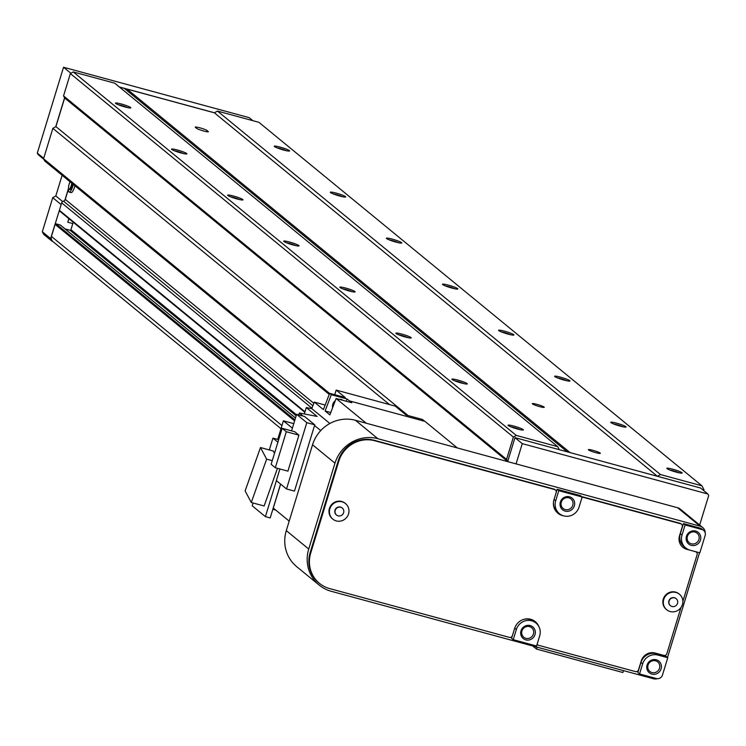 <?xml version="1.0" encoding="UTF-8"?>
<svg xmlns="http://www.w3.org/2000/svg" width="746" height="746" viewBox="0 0 746 746"><rect width="100%" height="100%" fill="white"/><g stroke="black" fill="none" stroke-linecap="round" stroke-linejoin="round"><path stroke-width="1.12" d="M171.748 149.47A8.029 0.914 17 0 0 179.553 152.548A8.029 0.914 17 0 0 186.817 153.928A8.029 0.914 17 0 0 186.696 153.527A8.029 0.914 17 0 0 178.014 150.179A8.029 0.914 17 0 0 171.561 149.265A8.029 0.914 17 0 0 171.748 149.47M330.525 192.561A8.029 0.914 17 0 0 338.33 195.648A8.029 0.914 17 0 0 345.594 197.028A8.029 0.914 17 0 0 345.473 196.618A8.029 0.914 17 0 0 336.791 193.279A8.029 0.914 17 0 0 330.338 192.356A8.029 0.914 17 0 0 330.525 192.561M274.444 146.552A8.029 0.914 17 0 0 282.249 149.638A8.029 0.914 17 0 0 289.523 151.018A8.029 0.914 17 0 0 289.392 150.608A8.029 0.914 17 0 0 280.71 147.27A8.029 0.914 17 0 0 274.258 146.347A8.029 0.914 17 0 0 274.444 146.552M115.667 103.452A8.029 0.914 17 0 0 123.472 106.538A8.029 0.914 17 0 0 130.746 107.918A8.029 0.914 17 0 0 130.615 107.508A8.029 0.914 17 0 0 121.934 104.17A8.029 0.914 17 0 0 115.481 103.256A8.029 0.914 17 0 0 115.667 103.452M386.605 238.571A8.029 0.914 17 0 0 394.41 241.657A8.029 0.914 17 0 0 401.674 243.037A8.029 0.914 17 0 0 401.553 242.627A8.029 0.914 17 0 0 392.872 239.289A8.029 0.914 17 0 0 386.419 238.375A8.029 0.914 17 0 0 386.605 238.571M442.686 284.59A8.029 0.914 17 0 0 450.491 287.667A8.029 0.914 17 0 0 457.755 289.047A8.029 0.914 17 0 0 457.634 288.646A8.029 0.914 17 0 0 448.952 285.308A8.029 0.914 17 0 0 442.499 284.385A8.029 0.914 17 0 0 442.686 284.59M498.766 330.599A8.029 0.914 17 0 0 506.562 333.686A8.029 0.914 17 0 0 513.835 335.057A8.029 0.914 17 0 0 513.705 334.656A8.029 0.914 17 0 0 505.023 331.317A8.029 0.914 17 0 0 498.58 330.394A8.029 0.914 17 0 0 498.766 330.599M554.847 376.609A8.029 0.914 17 0 0 562.643 379.695A8.029 0.914 17 0 0 569.916 381.066A8.029 0.914 17 0 0 569.785 380.665A8.029 0.914 17 0 0 561.104 377.327A8.029 0.914 17 0 0 554.66 376.404A8.029 0.914 17 0 0 554.847 376.609M610.918 422.618A8.029 0.914 17 0 0 618.723 425.705A8.029 0.914 17 0 0 625.997 427.085A8.029 0.914 17 0 0 625.866 426.675A8.029 0.914 17 0 0 617.184 423.336A8.029 0.914 17 0 0 610.732 422.413A8.029 0.914 17 0 0 610.918 422.618M666.999 468.628A8.029 0.914 17 0 0 674.804 471.714A8.029 0.914 17 0 0 682.068 473.095A8.029 0.914 17 0 0 681.947 472.684A8.029 0.914 17 0 0 673.265 469.346A8.029 0.914 17 0 0 666.812 468.432A8.029 0.914 17 0 0 666.999 468.628M452.141 379.518A8.029 0.914 17 0 0 459.946 382.605A8.029 0.914 17 0 0 467.22 383.985A8.029 0.914 17 0 0 467.089 383.575A8.029 0.914 17 0 0 458.408 380.236A8.029 0.914 17 0 0 451.955 379.322A8.029 0.914 17 0 0 452.141 379.518M227.828 195.48A8.029 0.914 17 0 0 235.633 198.557A8.029 0.914 17 0 0 242.898 199.937A8.029 0.914 17 0 0 242.776 199.536A8.029 0.914 17 0 0 234.095 196.198A8.029 0.914 17 0 0 227.642 195.275A8.029 0.914 17 0 0 227.828 195.48M283.909 241.49A8.029 0.914 17 0 0 291.714 244.576A8.029 0.914 17 0 0 298.978 245.947A8.029 0.914 17 0 0 298.857 245.546A8.029 0.914 17 0 0 290.175 242.208A8.029 0.914 17 0 0 283.722 241.284A8.029 0.914 17 0 0 283.909 241.49M339.99 287.499A8.029 0.914 17 0 0 347.785 290.586A8.029 0.914 17 0 0 355.059 291.956A8.029 0.914 17 0 0 354.928 291.555A8.029 0.914 17 0 0 346.247 288.217A8.029 0.914 17 0 0 339.803 287.294A8.029 0.914 17 0 0 339.99 287.499M396.07 333.509A8.029 0.914 17 0 0 403.866 336.595A8.029 0.914 17 0 0 411.139 337.975A8.029 0.914 17 0 0 411.009 337.565A8.029 0.914 17 0 0 402.327 334.227A8.029 0.914 17 0 0 395.884 333.303A8.029 0.914 17 0 0 396.07 333.509M508.222 425.537A8.029 0.914 17 0 0 516.027 428.614A8.029 0.914 17 0 0 523.291 429.994A8.029 0.914 17 0 0 523.17 429.593A8.029 0.914 17 0 0 514.488 426.255A8.029 0.914 17 0 0 508.035 425.332A8.029 0.914 17 0 0 508.222 425.537M71.747 183.162A4.513 1.203 105.2 0 1 71.168 185.773A4.513 1.203 105.2 0 1 68.977 189.307A4.513 1.203 105.2 0 1 69.154 184.122A4.513 1.203 105.2 0 1 70.096 181.8M72.614 183.87A4.513 1.203 105.2 0 1 72.11 186.034A4.513 1.203 105.2 0 1 69.91 189.559A4.513 1.203 105.2 0 1 69.546 189.064M73.248 184.393A7.152 1.902 105.2 0 1 72.698 186.509A7.152 1.902 105.2 0 1 69.219 192.104A7.152 1.902 105.2 0 1 68.548 188.477M69.219 192.104L71.094 192.608A7.152 1.902 -74.8 0 0 74.563 187.022A7.152 1.902 -74.8 0 0 74.917 185.763M588.519 449.913A6.276 0.718 17 0 0 594.954 452.421A6.276 0.718 17 0 0 600.353 453.326A6.276 0.718 17 0 0 600.194 453.083A6.276 0.718 17 0 0 593.751 450.565A6.276 0.718 17 0 0 588.361 449.661A6.276 0.718 17 0 0 588.519 449.913M532.439 403.903A6.276 0.718 17 0 0 538.882 406.411A6.276 0.718 17 0 0 544.272 407.316A6.276 0.718 17 0 0 544.114 407.064A6.276 0.718 17 0 0 537.679 404.556A6.276 0.718 17 0 0 532.28 403.651A6.276 0.718 17 0 0 532.439 403.903M389.123 239.839A6.779 0.774 -163 0 1 398.616 242.748M445.194 285.849A6.779 0.774 -163 0 1 454.696 288.758M501.275 331.858A6.779 0.774 -163 0 1 510.777 334.767M557.355 377.877A6.779 0.774 -163 0 1 566.857 380.777M613.436 423.887A6.779 0.774 -163 0 1 622.929 426.787M669.516 469.896A6.779 0.774 -163 0 1 679.009 472.796M454.659 380.786A6.779 0.774 -163 0 1 464.152 383.686M230.337 196.739A6.779 0.774 -163 0 1 239.839 199.648M286.417 242.758A6.779 0.774 -163 0 1 295.92 245.658M342.498 288.767A6.779 0.774 -163 0 1 352 291.667M398.578 334.777A6.779 0.774 -163 0 1 408.081 337.677M510.74 426.796A6.779 0.774 -163 0 1 520.232 429.705M207.08 130.541A6.276 0.718 17 0 0 200.637 128.032A6.276 0.718 17 0 0 195.238 127.118A6.276 0.718 17 0 0 195.405 127.37L196.524 128.293A6.276 0.718 17 0 0 202.968 130.802A6.276 0.718 17 0 0 208.367 131.706A6.276 0.718 17 0 0 208.199 131.464L207.08 130.541L206.726 131.706M276.962 147.82A6.779 0.774 -163 0 1 286.455 150.72M333.042 193.829A6.779 0.774 -163 0 1 342.535 196.73M174.266 150.729A6.779 0.774 -163 0 1 183.758 153.639M118.185 104.72A6.779 0.774 -163 0 1 127.678 107.62M125.132 89.072A2.508 2.406 -50.6 0 0 127.062 89.119L570.084 452.598L657.413 476.302L660.471 474.559L701.921 485.805L703.926 489.581L703.637 490.523M516.073 463.891L522.265 443.628L514.982 437.641L507.653 461.606L506.562 459.377L513.379 437.081L516.288 435.422L557.738 446.668L559.341 449.689L567.277 451.843L124.256 88.354L119.416 87.04M329.21 394.401L44.76 161.024L43.557 158.758L52.854 128.359L55.913 126.606L64.66 97.996L63.541 95.889L70.357 73.593L73.267 71.933L114.707 83.179L557.738 446.668M127.062 89.119L214.382 112.814L217.45 111.07L258.899 122.316L701.921 485.805M280.99 428.698L52.91 241.564A5.017 4.802 -50.6 0 1 51.427 236.417L55.111 224.378A0.755 0.718 -50.6 0 1 56.025 223.856L60.23 224.994A0.504 0.485 -50.6 0 1 60.519 225.236M65.023 228.882L70.003 230.234L296.171 415.792M73.211 222.224L70.926 229.703A0.755 0.718 -50.6 0 1 70.003 230.234M304.872 412.221L59.885 211.221A0.755 0.718 -50.6 0 1 59.41 210.316L61.676 202.875A2.508 2.406 -50.6 0 1 63.475 201.131L312.882 405.759M68.52 188.775L65.275 199.378A2.508 2.406 -50.6 0 1 63.475 201.131M43.557 158.758L329.583 393.431M217.45 111.07L660.471 474.559M214.382 112.814L657.413 476.302M73.267 71.933L516.288 435.422M70.357 73.593L513.379 437.081M63.541 95.889L506.562 459.377M64.66 97.996L507.69 461.485M55.913 126.606L408.081 415.55M52.854 128.359L389.487 404.565M514.982 437.641L700.606 488.033L707.898 494.011L708.7 495.521L699.673 525.035M522.265 443.628L707.898 494.011M516.325 629.54A12.551 12.011 -50.6 0 1 531.646 620.793A12.551 12.011 -50.6 0 1 535.964 623.013A12.551 12.011 -50.6 0 1 539.675 635.881L536.579 646.017L513.229 639.676L516.325 629.54L514.703 628.207M523.291 619.525A12.551 12.011 -50.6 0 1 529.968 619.413A12.551 12.011 -50.6 0 1 534.276 621.632L535.964 623.013M534.957 621.381A13.176 12.617 -50.6 0 1 537.596 624.654M563.333 515.775A13.176 12.617 -50.6 0 1 557.887 513.229A13.176 12.617 -50.6 0 1 553.98 499.717L556.171 492.565A2.508 2.406 -50.6 0 0 554.567 489.544L374.772 440.746A29.486 28.227 -50.6 0 0 338.768 461.308L310.709 553.103A29.486 28.227 -50.6 0 0 319.437 583.344A29.486 28.227 -50.6 0 0 329.583 588.566L509.369 637.364A2.508 2.406 -50.6 0 0 512.437 635.62L514.619 628.468A13.176 12.617 -50.6 0 1 530.704 619.273A13.176 12.617 -50.6 0 1 535.236 621.605A13.176 12.617 -50.6 0 1 538.798 626.453M340.736 507.271A4.513 4.327 -50.6 0 1 343.272 513.546A4.513 4.327 -50.6 0 1 336.558 515.057A4.513 4.327 -50.6 0 1 340.736 507.271M336.446 514.964A4.513 4.327 -50.6 0 1 340.512 507.084A4.513 4.327 -50.6 0 1 342.172 507.979M342.116 501.844A10.034 9.614 -50.6 0 1 347.757 515.784A10.034 9.614 -50.6 0 1 332.828 519.141A10.034 9.614 -50.6 0 1 342.116 501.844M345.342 503.438A10.034 9.614 129.4 0 0 330.189 506.609A10.034 9.614 129.4 0 0 332.613 518.955M674.636 597.9A4.513 4.327 -50.6 0 1 677.172 604.176A4.513 4.327 -50.6 0 1 670.458 605.687A4.513 4.327 -50.6 0 1 674.636 597.9M670.346 605.593A4.513 4.327 -50.6 0 1 674.412 597.723A4.513 4.327 -50.6 0 1 676.072 598.609M676.016 592.473A10.034 9.614 -50.6 0 1 681.658 606.414A10.034 9.614 -50.6 0 1 666.728 609.771A10.034 9.614 -50.6 0 1 676.016 592.473M666.504 609.585A10.034 9.614 -50.6 0 1 675.568 592.11A10.034 9.614 -50.6 0 1 679.233 594.068M651.901 674.086A7.525 7.208 -50.6 0 1 647.08 665.031A7.525 7.208 -50.6 0 1 656.275 659.781A7.525 7.208 -50.6 0 1 661.096 668.836A7.525 7.208 -50.6 0 1 651.901 674.086M651.995 672.547A6.173 5.903 -50.6 0 1 648.526 663.977A6.173 5.903 -50.6 0 1 657.702 661.916A6.173 5.903 -50.6 0 1 651.995 672.547M525.818 639.863A7.525 7.208 -50.6 0 1 520.997 630.808A7.525 7.208 -50.6 0 1 530.192 625.558A7.525 7.208 -50.6 0 1 535.003 634.613A7.525 7.208 -50.6 0 1 525.818 639.863M525.902 638.324A6.173 5.903 -50.6 0 1 522.433 629.755A6.173 5.903 -50.6 0 1 531.609 627.694A6.173 5.903 -50.6 0 1 525.902 638.324M691.262 545.345A7.525 7.208 -50.6 0 1 686.441 536.29A7.525 7.208 -50.6 0 1 695.636 531.04A7.525 7.208 -50.6 0 1 700.457 540.095A7.525 7.208 -50.6 0 1 691.262 545.345M691.356 543.806A6.173 5.903 -50.6 0 1 687.887 535.236A6.173 5.903 -50.6 0 1 697.062 533.166A6.173 5.903 -50.6 0 1 691.356 543.806M565.179 511.113A7.525 7.208 -50.6 0 1 560.358 502.067A7.525 7.208 -50.6 0 1 569.552 496.808A7.525 7.208 -50.6 0 1 574.364 505.863A7.525 7.208 -50.6 0 1 565.179 511.113M565.263 509.574A6.173 5.903 -50.6 0 1 561.794 501.004A6.173 5.903 -50.6 0 1 570.97 498.943A6.173 5.903 -50.6 0 1 565.263 509.574M581.927 497.694A2.508 2.406 -50.6 0 1 583.754 497.47L680.65 523.767A2.508 2.406 -50.6 0 1 682.254 526.788L679.522 535.731A11.293 10.808 -50.6 0 0 682.87 547.312A11.293 10.808 -50.6 0 0 686.749 549.308L695.505 551.686A2.508 2.406 -50.6 0 1 697.109 554.707L682.879 601.276M680.958 607.533L666.859 653.655A2.508 2.406 -50.6 0 1 663.8 655.398L655.044 653.02A11.293 10.808 -50.6 0 0 641.252 660.9L638.52 669.843A2.508 2.406 -50.6 0 1 635.461 671.596L538.556 645.29A2.508 2.406 -50.6 0 1 537.139 644.18M686.749 549.308L686.189 548.851L687.709 549.261M686.189 548.851A11.293 10.808 -50.6 0 1 682.59 547.079M582.104 496.967A2.508 2.406 -50.6 0 1 583.185 497.004L680.091 523.31A2.508 2.406 -50.6 0 1 681.219 524.009M561.337 514.945A13.176 12.617 -50.6 0 1 557.607 512.996M319.157 583.111A29.486 28.227 -50.6 0 1 318.878 582.887A29.486 28.227 -50.6 0 1 310.15 552.646L338.208 460.851A29.486 28.227 -50.6 0 1 374.212 440.28L554.008 489.087A2.508 2.406 -50.6 0 1 555.127 489.786M513.229 639.676L511.542 638.296L512.204 636.152M582.132 497.004L579.036 507.131A12.551 12.011 -50.6 0 1 559.407 513.668A12.551 12.011 -50.6 0 1 555.686 500.799L558.782 490.663L582.132 497.004L580.453 495.624L557.103 489.283L558.782 490.663M556.274 491.996L557.103 489.283M559.407 513.668L557.719 512.288A12.551 12.011 -50.6 0 1 553.504 501.918M662.485 675.027A5.017 4.802 -50.6 0 1 656.359 678.524L639.546 673.964L642.651 663.828A12.551 12.011 -50.6 0 1 657.963 655.081L667.773 657.739L662.485 675.027M667.773 657.739L666.094 656.359L656.284 653.701A12.551 12.011 -50.6 0 0 640.963 662.448L637.867 672.584L639.546 673.964M699.851 552.833L690.041 550.175A12.551 12.011 -50.6 0 1 685.723 547.956A12.551 12.011 -50.6 0 1 682.012 535.087L685.108 524.951L701.921 529.511A5.017 4.802 -50.6 0 1 705.129 535.553L699.851 552.833M685.108 524.951L683.429 523.571L700.233 528.131A5.017 4.802 -50.6 0 1 701.958 529.026L703.646 530.406M685.723 547.956L684.045 546.576A12.551 12.011 -50.6 0 1 680.324 533.707L683.429 523.571M657.403 678.692A7.525 7.208 -50.6 0 1 653.431 678.748L331.205 591.28A35.137 33.635 -50.6 0 1 319.129 585.06L296.694 566.662A35.137 33.635 -50.6 0 1 286.296 530.62L312.537 444.793A35.137 33.635 -50.6 0 1 355.432 420.287L677.648 507.756A7.525 7.208 -50.6 0 1 680.24 509.08L702.667 527.487A7.525 7.208 -50.6 0 1 705.231 532.998M699.534 552.749L667.502 657.524M319.129 585.06A35.137 33.635 -50.6 0 1 308.723 549.028L334.963 463.201A35.137 33.635 -50.6 0 1 377.858 438.695L700.084 526.154A7.525 7.208 -50.6 0 1 702.667 527.487M72.8 223.576L67.83 222.224L68.902 218.699M64.911 200.133L68.529 188.3M52.649 241.34L50.616 238.589L61.219 204.404M119.304 86.946L214.456 112.777M55.745 126.708L64.576 97.829M67.83 222.224L68.791 218.606M43.855 159.318L38.102 154.599L37.3 153.089L63.541 67.252L249.173 117.644L252.875 120.684M51.987 241.154L43.688 234.347L42.317 231.782L52.742 197.69L55.81 195.937L62.123 175.273M55.81 195.937L62.636 201.541M52.742 197.69L61.041 204.497M42.317 231.782L50.616 238.589M63.541 67.252L70.889 73.285M37.3 153.089L43.688 158.329M343.151 400.415A6.901 6.602 129.4 0 0 339.038 399.296M335.262 400.742A6.901 6.602 129.4 0 0 332.604 407.708M282.147 428.307L271.143 464.301L275.321 467.733L286.324 431.729L282.147 428.307L294.754 431.729L298.932 435.151L287.928 471.155L275.321 467.733M286.324 431.729L298.932 435.151M279.909 468.982L276.356 480.601L286.539 488.956L294.474 491.11L314.737 424.828L304.564 416.473L296.619 414.319L291.565 430.862M286.539 488.956L306.802 422.674L296.619 414.319M306.802 422.674L314.737 424.828M245.126 490.915L251.281 502.496L266.63 459.126L260.475 447.535L245.126 490.915M260.475 447.535L273.316 451.022L274.509 453.279M266.63 459.126L272.262 460.655M277.456 468.311L264.131 505.984L251.281 502.496M278.538 440.093L277.717 439.422L283.405 420.819L292.385 428.185M277.904 442.201L272.933 438.116L277.717 439.422M253.099 502.99L252.232 505.835L265.408 516.642L270.192 517.938L280.561 484.042M265.408 516.642L276.412 480.648M275.759 510.096L273.027 509.35L273.4 508.157M325.153 405.041L314.28 402.094L323.419 409.591L329.62 393.329L345.305 397.59L336.166 390.083L395.24 406.122L406.066 415L422.45 419.448L424.744 421.331M334.749 394.718L336.166 390.083M283.405 420.819L293.775 423.635M298.754 414.897L299.342 412.967L317.115 416.445L306.289 407.568L304.34 413.946M330.776 412.51L325.107 410.971L329.872 414.879L336.11 398.504L351.795 402.756L349.548 400.919L425.006 421.397L457.373 447.964M325.107 410.971L331.299 394.709L346.993 398.97L346.284 401.264M346.993 398.97L349.548 400.919M299.342 412.967L303.016 416.054M289.196 521.118L273.297 508.073L280.627 484.098M301.552 415.662L301.748 415.018M336.11 398.504L366.249 423.224M314.532 425.509L320.733 430.601M314.28 402.094L311.781 408.64L329.872 423.486M311.781 408.64L306.289 407.568M329.62 393.329L331.299 394.709M272.933 438.116L269.315 449.941M536.495 649.067L537.083 647.164L623.47 670.617L622.891 672.519L536.495 649.067L532.737 645.98M65.275 199.378L313.814 403.306M61.676 202.875L311.949 408.211M59.41 210.316L304.993 411.811M70.926 229.703L296.488 414.767M60.23 224.994L295.491 418.021M56.025 223.856L294.931 419.867M55.111 224.378L294.614 420.884M51.427 236.417L281.951 425.565M680.65 523.767L680.091 523.31M583.754 497.47L583.185 497.004M554.567 489.544L554.008 489.087M374.772 440.746L374.212 440.28M338.768 461.308L338.208 460.851M310.709 553.103L310.15 552.646M555.686 500.799L554.064 499.456M657.963 655.081L656.284 653.701M642.651 663.828L640.963 662.448M701.921 529.511L700.233 528.131M682.012 535.087L680.324 533.707M700.084 526.154L677.648 507.756M377.858 438.695L355.432 420.287M334.963 463.201L312.537 444.793M308.723 549.028L286.296 530.62M68.977 189.307L69.91 189.559M59.633 211.081L304.853 412.286M60.398 225.087L295.5 417.974M681.518 524.214L680.949 523.757M555.425 489.991L554.865 489.535M319.437 583.344L318.878 582.887M537.698 644.842L537.129 644.385"/></g></svg>
